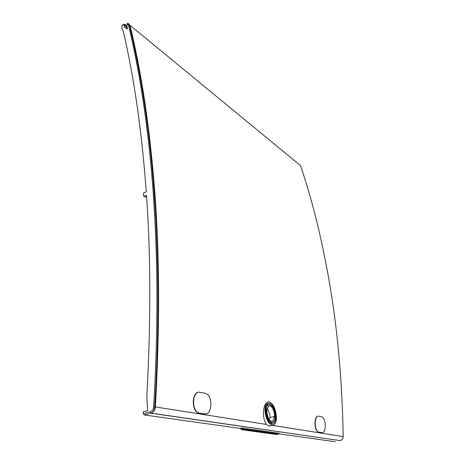 <?xml version="1.0" encoding="UTF-8"?>
<svg xmlns="http://www.w3.org/2000/svg" width="465" height="465" viewBox="0 0 465 465"><rect width="100%" height="100%" fill="white"/><g stroke="black" fill="none" stroke-linecap="round" stroke-linejoin="round"><path stroke-width="0.7" d="M135.146 48.255L134.449 47.709M127.212 28.859L125.835 27.743L126.422 28.888L127.398 28.644L127.515 27.9L126.928 26.755L127.032 23.988L128.567 25.232C151.009 119.273 163.139 246.363 153.659 406.811C153.351 409.444 152.165 411.124 150.102 411.856L151.206 413.118C153.642 412.106 155.037 410.037 155.386 406.898C159.873 326.674 159.64 254.71 154.7 190.993C149.73 127.52 141.482 72.267 129.962 25.226L300.535 165.627C312.939 202.234 322.913 243.23 330.458 288.608C337.974 334.108 342.223 383.433 343.199 436.577C343.106 438.658 342.17 440.012 340.392 440.64L150.945 413.193L144.197 414.943L143.365 413.606L143.255 411.763L147.678 410.601L146.824 396.895C150.893 322.431 150.788 255.239 146.522 195.312L143.656 196.12L143.453 193.149L146.277 191.778C141.726 130.77 134.083 77.399 123.347 31.678L122.074 29.173L121.9 26.412L122.533 25.087L124.405 24.18M153.543 411.519L153.049 411.647M267.602 408.596L269.921 415.14L270.037 417.367L269.241 419.447M268.694 405.817L266.858 410.485L266.968 412.839C267.875 418.006 269.549 420.889 271.996 421.488L272.798 421.278L274.577 416.553L274.455 414.228C273.589 409.258 271.967 406.398 269.578 405.654L268.694 405.817M271.705 421.459L272.798 421.278M270.037 417.367L274.577 416.553M274.995 414.327C275.437 419.604 274.437 422.383 272.002 422.656C269.258 421.79 267.392 418.483 266.404 412.734C266.003 407.648 266.939 404.893 269.218 404.48C272.031 405.16 273.955 408.444 274.995 414.327M267.177 404.039L268.212 404.655M270.252 423.086L272.002 422.656L271.24 423.743M275.623 414.443C274.484 407.892 272.339 404.132 269.189 403.143C266.439 403.417 265.294 406.573 265.753 412.618C266.945 419.436 269.154 423.243 272.385 424.034C275.053 423.505 276.134 420.314 275.623 414.443M265.131 412.502C264.614 405.933 265.823 402.388 268.758 401.859C272.391 402.737 274.873 406.968 276.216 414.553C276.791 421.366 275.501 424.952 272.345 425.318C268.805 424.196 266.399 419.924 265.131 412.502M270.775 425.702L268.95 426.143L266.468 424.452C264.475 421.749 263.452 417.884 263.399 412.856C263.702 406.404 265.306 402.76 268.218 401.923M205.507 414.03L198.584 413.007C195.155 411.827 193.382 408.032 193.266 401.626L193.271 401.394C193.696 396.011 195.352 392.925 198.247 392.129L198.625 392.094M198.584 413.007L204.809 414.001M322.297 432.688L322.576 432.683C324.303 432.078 325.204 429.643 325.279 425.388L325.279 425.208C325.012 420.476 323.907 417.675 321.966 416.82L317.938 416.082C316.212 416.64 315.305 419.075 315.212 423.388L314.974 423.394C315.067 419.087 315.979 416.652 317.705 416.088L317.705 416.088M318.345 432.107C316.351 431.305 315.229 428.463 314.979 423.574L315.212 423.569C315.468 428.457 316.589 431.299 318.583 432.101L321.954 432.683M228.699 106.537L230.907 108.316M278.413 433.775L335.335 441.733M144.197 414.943L239.864 428.364L241.498 429.672L242.992 429.3L241.381 428.009L241.957 428.009L279.105 433.275L278.087 434.182L242.997 429.294L278.082 434.182L276.634 434.519L241.498 429.672M239.864 428.364L241.381 428.009M278.233 433.903L243.195 429.003L242.997 429.294M125.835 27.743L125.515 27.633C124.138 27.749 123.8 26.976 124.504 25.325L124.579 24.883L126.451 26.406L126.044 25.325L124.806 24.314L124.481 24.145L124.579 24.883M143.656 196.12L145.359 197.032L146.615 196.678M132.531 36.264L132.008 36.491M131.74 34.154L131.421 33.893M134.565 48.25L134.943 48.552M127.021 28.702L127.497 28.452M126.277 27.017L126.899 26.691M130.148 25.377L130.526 25.685M266.468 424.452L154.723 406.829C164.122 246.264 151.881 119.087 129.346 25.017L129.962 25.226L128.171 23.39L127.584 23.291L127.137 23.762M125.998 27.871L126.451 26.406M131.932 33.614L131.432 33.904M130.008 27.813L130.508 28.568M133.013 38.409L132.31 37.845M193.266 401.626L193.55 401.615C193.667 408.014 195.44 411.81 198.869 413.001M205.088 413.995L206.012 413.995C208.895 413.135 210.523 410.049 210.895 404.742L210.901 404.515C210.761 398.366 209.041 394.657 205.751 393.384L198.538 392.105C195.637 392.902 193.981 395.988 193.556 401.376L193.271 401.394M322.187 432.677L318.583 432.101M272.194 425.353L343.199 436.612M243.195 429.003L241.957 428.009M150.102 411.856L143.365 413.606M124.434 24.494L122.092 25.639M127.584 23.291L129.34 25.017L128.567 25.232M151.206 413.118C153.276 412.048 154.444 409.956 154.717 406.829L153.665 406.811M126.37 26.848L124.504 25.325M155.339 407.445L154.682 407.34M268.665 405.887L269.578 405.654M267.764 403.515L269.189 403.143M241.544 427.992L243.09 429.236M151.183 413.123L340.397 440.64M272.345 425.318L268.95 426.143M268.584 404.591L266.579 404.939"/></g></svg>
